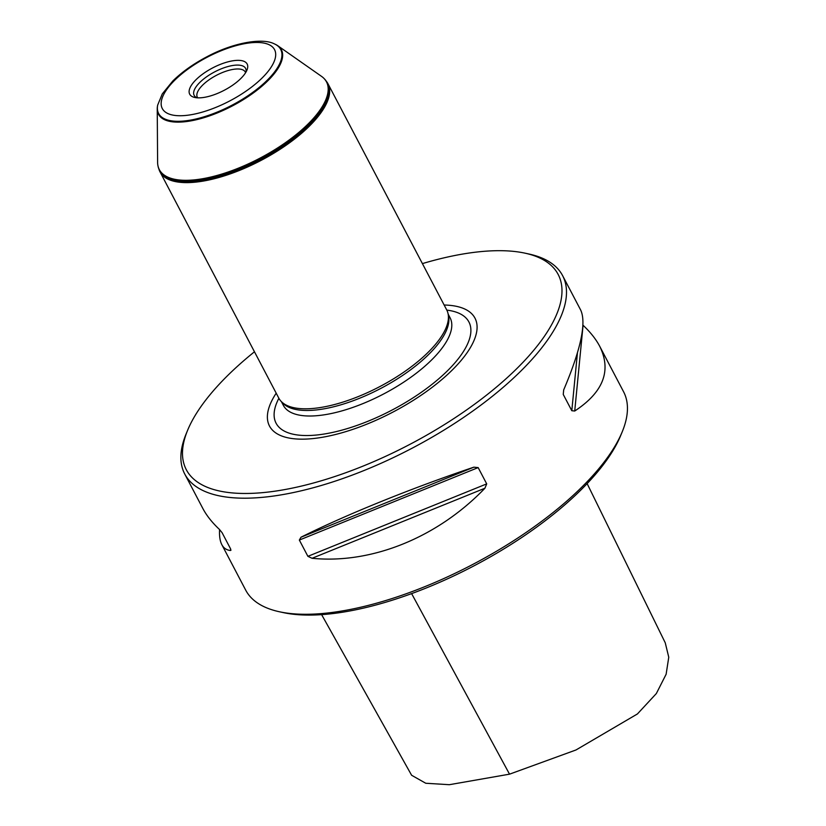 <?xml version="1.0" encoding="UTF-8"?>
<svg xmlns="http://www.w3.org/2000/svg" width="826" height="826" viewBox="0 0 826 826"><rect width="100%" height="100%" fill="white"/><g stroke="black" fill="none" stroke-linecap="round" stroke-linejoin="round"><path stroke-width="1.24" d="M582.939 325.155L583.073 325.279C590.425 332.186 595.969 339.187 599.707 346.28L623.568 391.741A213.387 82.817 152.3 0 1 622.215 431.833L620.687 435.539A210 81.506 152.3 0 1 473.969 565.851A210 81.506 152.3 0 1 283.39 612.624L279.477 611.777A213.387 82.817 152.3 0 1 245.694 590.125L221.833 544.675C219.995 541.123 219.241 536.095 219.582 529.569M326.931 82.022A94.783 36.788 -27.7 0 1 301.263 132.738A94.783 36.788 -27.7 0 1 215.565 177.745A94.783 36.788 -27.7 0 1 159.201 170.073L159.439 170.652A94.845 36.809 -27.7 0 0 160.017 171.88L278.765 398.07A94.845 36.809 -27.7 0 0 281.232 401.467A94.845 36.809 -27.7 0 0 420.341 359.486A94.845 36.809 -27.7 0 0 448.105 313.859A94.845 36.809 -27.7 0 0 446.711 309.905L327.953 83.715A94.845 36.809 -27.7 0 0 327.272 82.538L324.473 78.945A94.577 36.705 -27.7 0 1 300.643 131.778A94.577 36.705 -27.7 0 1 212.065 177.456A94.577 36.705 -27.7 0 1 158.076 166.315L157.942 165.685A94.391 36.633 -27.7 0 0 211.838 176.805A94.391 36.633 -27.7 0 0 300.241 131.21A94.391 36.633 -27.7 0 0 324.029 78.491A94.391 36.633 -27.7 0 0 321.51 76.353L277.743 45.698A69.405 26.938 -27.7 0 0 274.975 44.16L274.315 43.861C262.255 37.583 233.211 42.704 207.181 56.622C193.532 63.788 182.071 71.914 172.81 80.989L162.288 93.896L157.673 105.098A68.93 26.752 -27.7 0 0 191.673 119.894A68.93 26.752 -27.7 0 0 261.532 85.46A68.93 26.752 -27.7 0 0 274.315 43.861M160.017 171.88A94.845 36.809 -27.7 0 0 217.331 177.931A94.845 36.809 -27.7 0 0 301.593 133.296A94.845 36.809 -27.7 0 0 327.953 83.715M587.131 483.613L665.25 642.793L668.761 657.228L666.128 674.253L656.34 693.541L637.435 713.943L576.001 749.967L509.528 774.168L449.344 784.7L425.751 783.255L411.616 775.263L321.624 614.647M254.46 351.783A210 81.506 -27.7 0 0 187.636 430.232A210 81.506 -27.7 0 0 275.708 491.067A210 81.506 -27.7 0 0 499.792 384.245A210 81.506 -27.7 0 0 524.933 253.148L528.846 253.995A213.387 82.817 152.3 0 1 562.62 275.657A213.387 82.817 152.3 0 1 503.302 387.208A213.387 82.817 152.3 0 1 313.715 487.629A213.387 82.817 152.3 0 1 184.756 474.041L202.814 508.434C206.552 515.527 212.096 522.538 219.448 529.435L222.091 532.687L230.63 548.97L230.506 550.498C226.572 550.116 223.691 548.165 221.833 544.675M230.991 550.137L230.506 550.498L230.65 549.001M599.707 346.28C611.715 370.595 603.393 392.174 574.731 411.018L571.798 410.718L563.249 394.446L563.673 389.955C580.895 349.315 586.563 322.687 580.678 310.049L562.62 275.657M484.914 488.238C437.584 537.499 371.628 564.23 312.052 558.283L307.892 556.332L299.342 540.059L300.994 537.22C345.702 514.856 411.668 488.125 473.856 467.175L478.161 467.599L486.71 483.881L484.914 488.238L312.052 558.283M184.756 474.041A213.387 82.817 152.3 0 1 186.108 433.939L187.636 430.232M622.215 431.833A213.387 82.817 152.3 0 1 473.133 564.251A213.387 82.817 152.3 0 1 279.477 611.777M245.59 72.698A27.093 10.521 -27.7 0 0 245.312 72.038A27.093 10.521 -27.7 0 0 216.433 75.321A27.093 10.521 -27.7 0 0 197.331 97.231A27.093 10.521 -27.7 0 0 197.724 97.84M245.962 72.089A29.055 11.275 -27.7 0 0 246.096 71.201A29.055 11.275 -27.7 0 0 214.636 71.893A29.055 11.275 -27.7 0 0 196.196 97.396A29.055 11.275 -27.7 0 0 197.001 97.788M238.125 80.989A32.441 12.586 152.3 0 1 194.833 97.478A32.441 12.586 152.3 0 1 212.571 67.959A32.441 12.586 152.3 0 1 246.943 70.127A32.441 12.586 152.3 0 1 238.125 80.989M524.933 253.148A210 81.506 -27.7 0 0 422.406 263.608M157.673 105.098L157.539 105.811A69.405 26.938 -27.7 0 0 157.239 108.97A69.405 26.938 -27.7 0 0 194.657 120.121A69.405 26.938 -27.7 0 0 262.11 86.038A69.405 26.938 -27.7 0 0 277.743 45.698M157.239 108.97L157.611 162.402A94.391 36.633 -27.7 0 0 157.942 165.685M281.232 401.467L282.895 403.191A94.164 36.54 -27.7 0 0 421.012 361.509A94.164 36.54 -27.7 0 0 448.58 316.213L448.105 313.859M276.204 393.186A116.043 45.038 -27.7 0 0 311.02 438.761A116.043 45.038 -27.7 0 0 442.726 378.804A116.043 45.038 -27.7 0 0 444.14 305.021M411.616 593.615L509.528 774.168M574.731 411.018L583.073 325.279M571.798 410.718L577.436 352.847M563.249 394.446L563.693 389.893M307.892 556.332L486.71 483.881M299.342 540.059L478.161 467.599M300.994 537.22L473.856 467.175M256.917 82.776A63.385 24.594 152.3 0 1 162.454 108.846A63.385 24.594 152.3 0 1 235.895 45.698A63.385 24.594 152.3 0 1 256.917 82.776M281.408 401.653L283.349 405.349A94.164 36.54 -27.7 0 0 340.26 411.348A94.164 36.54 -27.7 0 0 423.914 367.033A94.164 36.54 -27.7 0 0 450.098 317.803L448.157 314.107M278.878 398.287A108.898 42.26 -27.7 0 0 319.146 434.734A108.898 42.26 -27.7 0 0 438.647 378.897A108.898 42.26 -27.7 0 0 446.825 310.122M159.201 170.073L158.076 166.315"/></g></svg>
